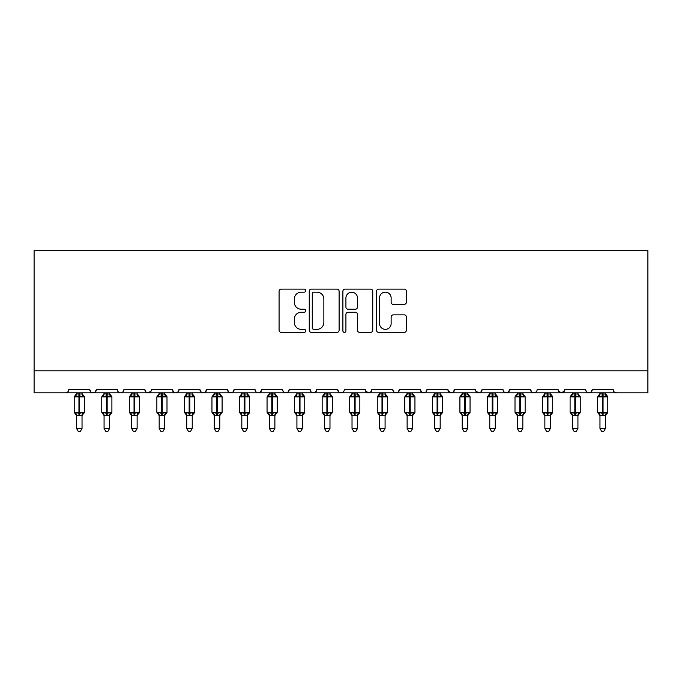 <?xml version="1.0" encoding="UTF-8"?>
<svg xmlns="http://www.w3.org/2000/svg" width="682" height="682" viewBox="0 0 682 682"><rect width="100%" height="100%" fill="white"/><g stroke="black" fill="none" stroke-linecap="round" stroke-linejoin="round"><path stroke-width="1.02" d="M305.741 290.634A1.517 1.517 0 0 0 304.223 289.117L281.24 289.117A2.165 2.165 0 0 0 279.074 291.282L279.074 330.224A2.165 2.165 0 0 0 281.24 332.381L304.223 332.381A1.517 1.517 0 0 0 305.741 330.872A1.517 1.517 0 0 0 304.223 329.355L301.248 329.355A6.922 6.922 0 0 1 294.326 322.433L294.326 319.185A6.922 6.922 0 0 1 301.248 312.262L304.223 312.262A1.517 1.517 0 0 0 305.741 310.753A1.517 1.517 0 0 0 304.223 309.236L301.248 309.236A6.922 6.922 0 0 1 294.326 302.314L294.326 299.066A6.922 6.922 0 0 1 301.248 292.143L304.223 292.143A1.517 1.517 0 0 0 305.741 290.634M404.221 304.368A2.165 2.165 0 0 0 406.387 302.203L406.387 291.282A2.165 2.165 0 0 0 404.221 289.117L378.698 289.117A2.165 2.165 0 0 0 376.532 291.282L376.532 330.224A2.165 2.165 0 0 0 378.698 332.381L404.221 332.381A2.165 2.165 0 0 0 406.387 330.224L406.387 317.028A2.165 2.165 0 0 0 404.221 314.862L393.301 314.862A2.165 2.165 0 0 0 391.136 317.028L391.136 323.566A5.788 5.788 0 0 1 385.347 329.355A5.788 5.788 0 0 1 379.559 323.566L379.559 297.932A5.788 5.788 0 0 1 385.347 292.143A5.788 5.788 0 0 1 391.136 297.932L391.136 302.203A2.165 2.165 0 0 0 393.301 304.368L404.221 304.368M34.1 370.812L647.9 370.812L647.9 250.695L34.1 250.695L34.1 392.849L65.506 392.849C67.262 392.909 68.362 391.809 68.814 389.541L89.751 389.541L90.962 392.099M339.107 291.282A2.165 2.165 0 0 0 336.942 289.117L311.418 289.117A2.165 2.165 0 0 0 309.253 291.282L309.253 330.224A2.165 2.165 0 0 0 311.418 332.381L336.942 332.381A2.165 2.165 0 0 0 339.107 330.224L339.107 291.282M345.058 289.117L370.582 289.117A2.165 2.165 0 0 1 372.747 291.282L372.747 330.224A2.165 2.165 0 0 1 370.582 332.381L359.661 332.381A2.165 2.165 0 0 1 357.496 330.224L357.496 314.428A2.165 2.165 0 0 0 355.331 312.262L348.084 312.262A2.165 2.165 0 0 0 345.919 314.428L345.919 330.872A1.517 1.517 0 0 1 344.41 332.381A1.517 1.517 0 0 1 342.893 330.872L342.893 291.282A2.165 2.165 0 0 1 345.058 289.117M65.506 392.849C67.262 392.909 68.362 391.809 68.814 389.541A3.308 3.308 0 0 1 65.506 392.849L93.059 392.849C91.303 392.909 90.203 391.809 89.751 389.541A3.308 3.308 0 0 0 93.059 392.849A3.308 3.308 0 0 0 96.358 389.541L117.295 389.541A3.308 3.308 0 0 0 120.603 392.849A3.308 3.308 0 0 0 123.911 389.541L144.848 389.541A3.308 3.308 0 0 0 148.156 392.849A3.308 3.308 0 0 0 151.464 389.541L172.401 389.541A3.308 3.308 0 0 0 175.7 392.849A3.308 3.308 0 0 0 179.008 389.541L199.945 389.541A3.308 3.308 0 0 0 203.253 392.849A3.308 3.308 0 0 0 206.561 389.541L227.498 389.541A3.308 3.308 0 0 0 230.806 392.849A3.308 3.308 0 0 0 234.105 389.541L255.042 389.541A3.308 3.308 0 0 0 258.35 392.849A3.308 3.308 0 0 0 261.658 389.541L282.595 389.541A3.308 3.308 0 0 0 285.903 392.849A3.308 3.308 0 0 0 289.211 389.541L310.148 389.541A3.308 3.308 0 0 0 313.447 392.849A3.308 3.308 0 0 0 316.755 389.541L337.692 389.541A3.308 3.308 0 0 0 341 392.849A3.308 3.308 0 0 0 344.308 389.541L365.245 389.541A3.308 3.308 0 0 0 368.553 392.849A3.308 3.308 0 0 0 371.852 389.541L392.789 389.541A3.308 3.308 0 0 0 396.097 392.849A3.308 3.308 0 0 0 399.405 389.541L420.342 389.541A3.308 3.308 0 0 0 423.65 392.849A3.308 3.308 0 0 0 426.958 389.541L447.895 389.541A3.308 3.308 0 0 0 451.194 392.849A3.308 3.308 0 0 0 454.502 389.541L475.439 389.541A3.308 3.308 0 0 0 478.747 392.849A3.308 3.308 0 0 0 482.055 389.541L502.992 389.541A3.308 3.308 0 0 0 506.3 392.849A3.308 3.308 0 0 0 509.599 389.541L530.536 389.541A3.308 3.308 0 0 0 533.844 392.849A3.308 3.308 0 0 0 537.152 389.541L558.089 389.541A3.308 3.308 0 0 0 561.397 392.849A3.308 3.308 0 0 0 564.705 389.541L585.642 389.541A3.308 3.308 0 0 0 588.941 392.849A3.308 3.308 0 0 0 592.249 389.541L613.186 389.541A3.308 3.308 0 0 0 616.494 392.849L614.363 392.073M592.249 389.541L591.038 392.099M95.156 392.099L96.358 389.541C95.915 391.809 94.807 392.909 93.059 392.849L588.941 392.849C587.193 392.909 586.085 391.809 585.642 389.541L586.256 391.459M564.705 389.541L563.494 392.099M558.089 389.541L559.3 392.099M530.536 389.541L531.747 392.099M509.599 389.541L508.397 392.099M475.797 391.042L478.747 392.849C480.503 392.909 481.603 391.809 482.055 389.541L480.844 392.099M454.502 389.541L453.291 392.099M447.895 389.541L449.097 392.099M420.342 389.541L421.553 392.099M399.405 389.541L398.194 392.099M392.789 389.541L394 392.099M371.852 389.541L370.65 392.099M365.245 389.541L366.456 392.099M343.131 392.073L341 392.849C339.244 392.909 338.144 391.809 337.692 389.541L338.903 392.099M311.324 392.073L313.447 392.849C315.203 392.909 316.303 391.809 316.755 389.541L315.544 392.099M282.595 389.541C283.047 391.809 284.147 392.909 285.903 392.849C287.651 392.909 288.759 391.809 289.211 389.541L288 392.099M255.042 389.541C255.494 391.809 256.603 392.909 258.35 392.849C260.106 392.909 261.206 391.809 261.658 389.541L260.447 392.099M228.675 392.073L230.806 392.849C232.553 392.909 233.662 391.809 234.105 389.541L232.903 392.099M227.498 389.541L228.709 392.099M201.156 392.099L199.945 389.541C200.397 391.809 201.497 392.909 203.253 392.849C205.009 392.909 206.109 391.809 206.561 389.541L205.35 392.099M173.603 392.099L172.401 389.541C172.844 391.809 173.953 392.909 175.7 392.849C177.456 392.909 178.556 391.809 179.008 389.541L177.797 392.099M151.106 391.042L148.156 392.849C146.4 392.909 145.3 391.809 144.848 389.541L146.059 392.099M647.9 370.812L647.9 392.849L588.941 392.849L591.072 392.073M117.295 389.541C117.747 391.809 118.856 392.909 120.603 392.849C122.359 392.909 123.459 391.809 123.911 389.541M365.603 391.042L368.553 392.849L370.676 392.073M393.974 392.073L396.097 392.849L398.228 392.073M421.519 392.073L423.65 392.849C425.398 392.909 426.506 391.809 426.958 389.541M448.253 391.042L451.194 392.849L453.325 392.073M504.168 392.073L506.3 392.849L508.422 392.073M531.721 392.073L533.844 392.849L535.975 392.073M558.447 391.042L561.397 392.849L564.346 391.042M313.797 292.143A1.517 1.517 0 0 0 312.279 293.661L312.279 327.837A1.517 1.517 0 0 0 313.797 329.355L316.934 329.355A6.922 6.922 0 0 0 323.856 322.433L323.856 299.066A6.922 6.922 0 0 0 316.934 292.143L313.797 292.143M357.496 298.043A5.788 5.788 0 0 0 351.707 292.254A5.788 5.788 0 0 0 345.919 298.043L345.919 307.07A2.165 2.165 0 0 0 348.084 309.236L355.331 309.236A2.165 2.165 0 0 0 357.496 307.07L357.496 298.043M76.529 428.441L82.036 428.441L80.382 431.305L78.183 431.305L76.529 428.441L76.529 415.244A2.421 2.31 180 0 0 75.25 413.224L75.728 412.516L78.95 413.292L78.95 412.295L79.615 412.295L79.615 395.875L82.837 396.651L83.63 395.833A1.1 1.1 0 0 1 84.346 396.873L74.21 396.873L74.21 412.295L78.95 412.295L78.95 395.875L75.728 396.651L75.25 395.944A2.421 2.31 -0 0 0 76.529 393.915L82.036 394.026L82.036 392.849M82.036 428.441L82.036 415.142L78.95 415.466L78.95 413.292L79.615 413.292L79.615 412.295L84.346 412.295A1.1 1.1 0 0 1 83.63 413.335L82.036 415.611M82.036 415.253L82.036 415.244A2.421 2.31 180 0 1 83.306 413.224L82.837 412.516L79.615 413.292L79.615 415.466M78.95 415.466L76.529 415.244M76.529 392.849L76.529 393.923M82.036 393.915L82.036 393.915A2.421 2.31 -0 0 0 83.306 395.944M75.728 396.651L76.052 395.713M82.837 396.651L82.036 394.026M82.036 415.142L82.837 412.516M76.52 415.142L75.728 412.516M104.073 428.441L109.589 428.441L107.935 431.305L105.727 431.305L104.073 428.441L104.073 415.244A2.421 2.31 180 0 0 102.803 413.224L103.272 412.516L106.503 413.292L106.503 412.295L107.159 412.295L107.159 395.875L110.382 396.651L111.175 395.833A1.1 1.1 0 0 1 111.899 396.873L101.763 396.873L101.763 412.295L106.503 412.295L106.503 395.875L103.272 396.651L102.803 395.944A2.421 2.31 -0 0 0 104.073 393.915L109.589 394.026L109.589 392.849M109.589 428.441L109.589 415.142L106.503 415.466L106.503 413.292L107.159 413.292L107.159 412.295L111.899 412.295A1.1 1.1 0 0 1 111.175 413.335L109.589 415.611M109.589 415.253L109.589 415.244A2.421 2.31 180 0 1 110.859 413.224L110.382 412.516L107.159 413.292L107.159 415.466M106.503 415.466L104.073 415.244M104.073 392.849L104.073 393.923M103.272 396.651L103.596 395.713M110.382 396.651L109.589 394.026M109.589 415.142L110.382 412.516M104.073 415.142L103.272 412.516M131.626 428.441L137.133 428.441L135.479 431.305L133.28 431.305L131.626 428.441L131.626 415.244A2.421 2.31 180 0 0 130.356 413.224L130.825 412.516L134.047 413.292L134.047 412.295L134.712 412.295L134.712 395.875L137.935 396.651L138.727 395.833A1.1 1.1 0 0 1 139.452 396.873L129.307 396.873L129.307 412.295L134.047 412.295L134.047 395.875L130.825 396.651L130.356 395.944A2.421 2.31 -0 0 0 131.626 393.915L137.133 394.026L137.133 392.849M137.133 428.441L137.133 415.142L134.047 415.466L134.047 413.292L134.712 413.292L134.712 412.295L139.452 412.295A1.1 1.1 0 0 1 138.727 413.335L137.133 415.611M137.133 415.253L137.133 415.244A2.421 2.31 180 0 1 138.412 413.224L137.935 412.516L134.712 413.292L134.712 415.466M134.047 415.466L131.626 415.244M131.626 392.849L131.626 393.923M137.133 393.915L137.133 393.915A2.421 2.31 -0 0 0 138.412 395.944M130.825 396.651L131.149 395.713M137.935 396.651L137.133 394.026M137.133 415.142L137.935 412.516M131.626 415.142L130.825 412.516M159.17 428.441L164.686 428.441L163.032 431.305L160.824 431.305L159.17 428.441L159.17 415.244A2.421 2.31 180 0 0 157.9 413.224L158.377 412.516L161.6 413.292L161.6 412.295L162.256 412.295L162.256 395.875L165.487 396.651L166.272 395.833A1.1 1.1 0 0 1 166.996 396.873L156.86 396.873L156.86 412.295L161.6 412.295L161.6 395.875L158.377 396.651L157.9 395.944A2.421 2.31 -0 0 0 159.17 393.915L164.686 394.026L164.686 392.849M164.686 428.441L164.686 415.142L161.6 415.466L161.6 413.292L162.256 413.292L162.256 412.295L166.996 412.295A1.1 1.1 0 0 1 166.272 413.335L164.686 415.611M164.686 415.253L164.686 415.244A2.421 2.31 180 0 1 165.956 413.224L165.487 412.516L162.256 413.292L162.256 415.466M161.6 415.466L159.17 415.244M159.17 392.849L159.17 393.923M164.686 393.915L164.686 393.915A2.421 2.31 -0 0 0 165.956 395.944M158.377 396.651L158.701 395.713M165.487 396.651L164.686 394.026M164.686 415.142L165.487 412.516M159.17 415.142L158.377 412.516M186.723 428.441L192.23 428.441L190.576 431.305L188.377 431.305L186.723 428.441L186.723 415.244A2.421 2.31 180 0 0 185.453 413.224L185.922 412.516L189.144 413.292L189.144 412.295L189.809 412.295L189.809 395.875L193.032 396.651L193.824 395.833A1.1 1.1 0 0 1 194.549 396.873L184.413 396.873L184.413 412.295L189.144 412.295L189.144 395.875L185.922 396.651L185.453 395.944A2.421 2.31 -0 0 0 186.723 393.915L192.239 394.026L192.23 392.849M192.23 428.441L192.239 415.142L189.144 415.466L189.144 413.292L189.809 413.292L189.809 412.295L194.549 412.295A1.1 1.1 0 0 1 193.824 413.335L192.23 415.611M192.23 415.253L192.23 415.244A2.421 2.31 180 0 1 193.509 413.224L193.032 412.516L189.809 413.292L189.809 415.466M189.144 415.466L186.723 415.244M186.723 392.849L186.723 393.923M192.23 393.915L192.23 393.915A2.421 2.31 -0 0 0 193.509 395.944M185.922 396.651L186.246 395.713M193.032 396.651L192.239 394.026M192.239 415.142L193.032 412.516M186.723 415.142L185.922 412.516M214.276 428.441L219.783 428.441L218.129 431.305L215.93 431.305L214.276 428.441L214.276 415.244A2.421 2.31 180 0 0 212.997 413.224L213.475 412.516L216.697 413.292L216.697 412.295L217.362 412.295L217.362 395.875L220.584 396.651L221.377 395.833A1.1 1.1 0 0 1 222.093 396.873L211.957 396.873L211.957 412.295L216.697 412.295L216.697 395.875L213.475 396.651L212.997 395.944A2.421 2.31 -0 0 0 214.276 393.915L219.783 394.026L219.783 392.849M219.783 428.441L219.783 415.142L216.697 415.466L216.697 413.292L217.362 413.292L217.362 412.295L222.093 412.295A1.1 1.1 0 0 1 221.377 413.335L219.783 415.611M219.783 415.253L219.783 415.244A2.421 2.31 180 0 1 221.053 413.224L220.584 412.516L217.362 413.292L217.362 415.466M216.697 415.466L214.276 415.244M214.276 392.849L214.276 393.923M219.783 393.915L219.783 393.915A2.421 2.31 -0 0 0 221.053 395.944M213.475 396.651L213.798 395.713M220.584 396.651L219.783 394.026M219.783 415.142L220.584 412.516M214.267 415.142L213.475 412.516M241.82 428.441L247.336 428.441L245.682 431.305L243.474 431.305L241.82 428.441L241.82 415.244A2.421 2.31 180 0 0 240.55 413.224L241.019 412.516L244.25 413.292L244.25 412.295L244.906 412.295L244.906 395.875L248.129 396.651L248.921 395.833A1.1 1.1 0 0 1 249.646 396.873L239.51 396.873L239.51 412.295L244.25 412.295L244.25 395.875L241.019 396.651L240.55 395.944A2.421 2.31 -0 0 0 241.82 393.915L247.336 394.026L247.336 392.849M247.336 428.441L247.336 415.142L244.25 415.466L244.25 413.292L244.906 413.292L244.906 412.295L249.646 412.295A1.1 1.1 0 0 1 248.921 413.335L247.336 415.611M247.336 415.253L247.336 415.244A2.421 2.31 180 0 1 248.606 413.224L248.129 412.516L244.906 413.292L244.906 415.466M244.25 415.466L241.82 415.244M241.82 392.849L241.82 393.923M241.019 396.651L241.343 395.713M248.129 396.651L247.336 394.026M247.336 415.142L248.129 412.516M241.82 415.142L241.019 412.516M269.373 428.441L274.88 428.441L273.226 431.305L271.027 431.305L269.373 428.441L269.373 415.244A2.421 2.31 180 0 0 268.103 413.224L268.572 412.516L271.794 413.292L271.794 412.295L272.459 412.295L272.459 395.875L275.681 396.651L276.474 395.833A1.1 1.1 0 0 1 277.199 396.873L267.054 396.873L267.054 412.295L271.794 412.295L271.794 395.875L268.572 396.651L268.103 395.944A2.421 2.31 -0 0 0 269.373 393.915L274.88 394.026L274.88 392.849M274.88 428.441L274.88 415.142L271.794 415.466L271.794 413.292L272.459 413.292L272.459 412.295L277.199 412.295A1.1 1.1 0 0 1 276.474 413.335L274.88 415.611M274.88 415.253L274.88 415.244A2.421 2.31 180 0 1 276.159 413.224L275.681 412.516L272.459 413.292L272.459 415.466M271.794 415.466L269.373 415.244M269.373 392.849L269.373 393.923M274.88 393.915L274.88 393.915A2.421 2.31 -0 0 0 276.159 395.944M268.572 396.651L268.896 395.713M275.681 396.651L274.88 394.026M274.88 415.142L275.681 412.516M269.373 415.142L268.572 412.516M296.917 428.441L302.433 428.441L300.779 431.305L298.571 431.305L296.917 428.441L296.917 415.244A2.421 2.31 180 0 0 295.647 413.224L296.124 412.516L299.347 413.292L299.347 412.295L300.003 412.295L300.003 395.875L303.234 396.651L304.019 395.833A1.1 1.1 0 0 1 304.743 396.873L294.607 396.873L294.607 412.295L299.347 412.295L299.347 395.875L296.124 396.651L295.647 395.944A2.421 2.31 -0 0 0 296.917 393.915L302.433 394.026L302.433 392.849M302.433 428.441L302.433 415.142L299.347 415.466L299.347 413.292L300.003 413.292L300.003 412.295L304.743 412.295A1.1 1.1 0 0 1 304.019 413.335L302.433 415.611M302.433 415.253L302.433 415.244A2.421 2.31 180 0 1 303.703 413.224L303.234 412.516L300.003 413.292L300.003 415.466M299.347 415.466L296.917 415.244M296.917 392.849L296.917 393.923M302.433 393.915L302.433 393.915A2.421 2.31 -0 0 0 303.703 395.944M296.124 396.651L296.448 395.713M303.234 396.651L302.433 394.026M302.433 415.142L303.234 412.516M296.917 415.142L296.124 412.516M324.47 428.441L329.977 428.441L328.323 431.305L326.124 431.305L324.47 428.441L324.47 415.244A2.421 2.31 180 0 0 323.2 413.224L323.669 412.516L326.891 413.292L326.891 412.295L327.556 412.295L327.556 395.875L330.779 396.651L331.571 395.833A1.1 1.1 0 0 1 332.296 396.873L322.16 396.873L322.16 412.295L326.891 412.295L326.891 395.875L323.669 396.651L323.2 395.944A2.421 2.31 -0 0 0 324.47 393.915L329.986 394.026L329.977 392.849M329.977 428.441L329.986 415.142L326.891 415.466L326.891 413.292L327.556 413.292L327.556 412.295L332.296 412.295A1.1 1.1 0 0 1 331.571 413.335L329.977 415.611M329.977 415.253L329.977 415.244A2.421 2.31 180 0 1 331.256 413.224L330.779 412.516L327.556 413.292L327.556 415.466M326.891 415.466L324.47 415.244M324.47 392.849L324.47 393.923M329.977 393.915L329.977 393.915A2.421 2.31 -0 0 0 331.256 395.944M323.669 396.651L323.993 395.713M330.779 396.651L329.986 394.026M329.986 415.142L330.779 412.516M324.47 415.142L323.669 412.516M352.023 428.441L357.53 428.441L355.876 431.305L353.677 431.305L352.023 428.441L352.023 415.244A2.421 2.31 180 0 0 350.744 413.224L351.221 412.516L354.444 413.292L354.444 412.295L355.109 412.295L355.109 395.875L358.331 396.651L359.124 395.833A1.1 1.1 0 0 1 359.84 396.873L349.704 396.873L349.704 412.295L354.444 412.295L354.444 395.875L351.221 396.651L350.744 395.944A2.421 2.31 -0 0 0 352.023 393.915L357.53 394.026L357.53 392.849M357.53 428.441L357.53 415.142L354.444 415.466L354.444 413.292L355.109 413.292L355.109 412.295L359.84 412.295A1.1 1.1 0 0 1 359.124 413.335L357.53 415.611M357.53 415.253L357.53 415.244A2.421 2.31 180 0 1 358.8 413.224L358.331 412.516L355.109 413.292L355.109 415.466M354.444 415.466L352.023 415.244M352.023 392.849L352.023 393.923M357.53 393.915L357.53 393.915A2.421 2.31 -0 0 0 358.8 395.944M351.221 396.651L351.545 395.713M358.331 396.651L357.53 394.026M357.53 415.142L358.331 412.516M352.014 415.142L351.221 412.516M379.567 428.441L385.083 428.441L383.429 431.305L381.221 431.305L379.567 428.441L379.567 415.244A2.421 2.31 180 0 0 378.297 413.224L378.766 412.516L381.997 413.292L381.997 412.295L382.653 412.295L382.653 395.875L385.876 396.651L386.668 395.833A1.1 1.1 0 0 1 387.393 396.873L377.257 396.873L377.257 412.295L381.997 412.295L381.997 395.875L378.766 396.651L378.297 395.944A2.421 2.31 -0 0 0 379.567 393.915L385.083 394.026L385.083 392.849M385.083 428.441L385.083 415.142L381.997 415.466L381.997 413.292L382.653 413.292L382.653 412.295L387.393 412.295A1.1 1.1 0 0 1 386.668 413.335L385.083 415.611M385.083 415.253L385.083 415.244A2.421 2.31 180 0 1 386.353 413.224L385.876 412.516L382.653 413.292L382.653 415.466M381.997 415.466L379.567 415.244M379.567 392.849L379.567 393.923M385.083 393.915L385.083 393.915A2.421 2.31 -0 0 0 386.353 395.944M378.766 396.651L379.09 395.713M385.876 396.651L385.083 394.026M385.083 415.142L385.876 412.516M379.567 415.142L378.766 412.516M407.12 428.441L412.627 428.441L410.973 431.305L408.774 431.305L407.12 428.441L407.12 415.244A2.421 2.31 180 0 0 405.841 413.224L406.319 412.516L409.541 413.292L409.541 412.295L410.206 412.295L410.206 395.875L413.428 396.651L414.221 395.833A1.1 1.1 0 0 1 414.946 396.873L404.801 396.873L404.801 412.295L409.541 412.295L409.541 395.875L406.319 396.651L405.841 395.944A2.421 2.31 -0 0 0 407.12 393.915L412.627 394.026L412.627 392.849M412.627 428.441L412.627 415.142L409.541 415.466L409.541 413.292L410.206 413.292L410.206 412.295L414.946 412.295A1.1 1.1 0 0 1 414.221 413.335L412.627 415.611M412.627 415.253L412.627 415.244A2.421 2.31 180 0 1 413.897 413.224L413.428 412.516L410.206 413.292L410.206 415.466M409.541 415.466L407.12 415.244M407.12 392.849L407.12 393.923M406.319 396.651L406.643 395.713M413.428 396.651L412.627 394.026M412.627 415.142L413.428 412.516M407.12 415.142L406.319 412.516M434.664 428.441L440.18 428.441L438.526 431.305L436.318 431.305L434.664 428.441L434.664 415.244A2.421 2.31 180 0 0 433.394 413.224L433.871 412.516L437.094 413.292L437.094 412.295L437.75 412.295L437.75 395.875L440.981 396.651L441.766 395.833A1.1 1.1 0 0 1 442.49 396.873L432.354 396.873L432.354 412.295L437.094 412.295L437.094 395.875L433.871 396.651L433.394 395.944A2.421 2.31 -0 0 0 434.664 393.915L440.18 394.026L440.18 392.849M440.18 428.441L440.18 415.142L437.094 415.466L437.094 413.292L437.75 413.292L437.75 412.295L442.49 412.295A1.1 1.1 0 0 1 441.766 413.335L440.18 415.611M440.18 415.253L440.18 415.244A2.421 2.31 180 0 1 441.45 413.224L440.981 412.516L437.75 413.292L437.75 415.466M437.094 415.466L434.664 415.244M434.664 392.849L434.664 393.923M440.18 393.915L440.18 393.915A2.421 2.31 -0 0 0 441.45 395.944M433.871 396.651L434.195 395.713M440.981 396.651L440.18 394.026M440.18 415.142L440.981 412.516M434.664 415.142L433.871 412.516M462.217 428.441L467.724 428.441L466.07 431.305L463.871 431.305L462.217 428.441L462.217 415.244A2.421 2.31 180 0 0 460.947 413.224L461.416 412.516L464.638 413.292L464.638 412.295L465.303 412.295L465.303 395.875L468.525 396.651L469.318 395.833A1.1 1.1 0 0 1 470.043 396.873L459.907 396.873L459.907 412.295L464.638 412.295L464.638 395.875L461.416 396.651L460.947 395.944A2.421 2.31 -0 0 0 462.217 393.915L467.733 394.026L467.724 392.849M467.724 428.441L467.733 415.142L464.638 415.466L464.638 413.292L465.303 413.292L465.303 412.295L470.043 412.295A1.1 1.1 0 0 1 469.318 413.335L467.724 415.611M467.724 415.253L467.724 415.244A2.421 2.31 180 0 1 469.003 413.224L468.525 412.516L465.303 413.292L465.303 415.466M464.638 415.466L462.217 415.244M462.217 392.849L462.217 393.923M467.724 393.915L467.724 393.915A2.421 2.31 -0 0 0 469.003 395.944M461.416 396.651L461.74 395.713M468.525 396.651L467.733 394.026M467.733 415.142L468.525 412.516M462.217 415.142L461.416 412.516M489.77 428.441L495.277 428.441L493.623 431.305L491.424 431.305L489.77 428.441L489.77 415.244A2.421 2.31 180 0 0 488.491 413.224L488.968 412.516L492.191 413.292L492.191 412.295L492.856 412.295L492.856 395.875L496.078 396.651L496.871 395.833A1.1 1.1 0 0 1 497.587 396.873L487.451 396.873L487.451 412.295L492.191 412.295L492.191 395.875L488.968 396.651L488.491 395.944A2.421 2.31 -0 0 0 489.77 393.915L495.277 394.026L495.277 392.849M495.277 428.441L495.277 415.142L492.191 415.466L492.191 413.292L492.856 413.292L492.856 412.295L497.587 412.295A1.1 1.1 0 0 1 496.871 413.335L495.277 415.611M495.277 415.253L495.277 415.244A2.421 2.31 180 0 1 496.547 413.224L496.078 412.516L492.856 413.292L492.856 415.466M492.191 415.466L489.77 415.244M489.77 392.849L489.77 393.923M495.277 393.915L495.277 393.915A2.421 2.31 -0 0 0 496.547 395.944M488.968 396.651L489.292 395.713M496.078 396.651L495.277 394.026M495.277 415.142L496.078 412.516M489.761 415.142L488.968 412.516M517.314 428.441L522.83 428.441L521.176 431.305L518.968 431.305L517.314 428.441L517.314 415.244A2.421 2.31 180 0 0 516.044 413.224L516.513 412.516L519.744 413.292L519.744 412.295L520.4 412.295L520.4 395.875L523.623 396.651L524.415 395.833A1.1 1.1 0 0 1 525.14 396.873L515.004 396.873L515.004 412.295L519.744 412.295L519.744 395.875L516.513 396.651L516.044 395.944A2.421 2.31 -0 0 0 517.314 393.915L522.83 394.026L522.83 392.849M522.83 428.441L522.83 415.142L519.744 415.466L519.744 413.292L520.4 413.292L520.4 412.295L525.14 412.295A1.1 1.1 0 0 1 524.415 413.335L522.83 415.611M522.83 415.253L522.83 415.244A2.421 2.31 180 0 1 524.1 413.224L523.623 412.516L520.4 413.292L520.4 415.466M519.744 415.466L517.314 415.244M517.314 392.849L517.314 393.923M522.83 393.915L522.83 393.915A2.421 2.31 -0 0 0 524.1 395.944M516.513 396.651L516.837 395.713M523.623 396.651L522.83 394.026M522.83 415.142L523.623 412.516M517.314 415.142L516.513 412.516M544.867 428.441L550.374 428.441L548.72 431.305L546.521 431.305L544.867 428.441L544.867 415.244A2.421 2.31 180 0 0 543.588 413.224L544.066 412.516L547.288 413.292L547.288 412.295L547.953 412.295L547.953 395.875L551.175 396.651L551.968 395.833A1.1 1.1 0 0 1 552.693 396.873L542.548 396.873L542.548 412.295L547.288 412.295L547.288 395.875L544.066 396.651L543.588 395.944A2.421 2.31 -0 0 0 544.867 393.915L550.374 394.026L550.374 392.849M550.374 428.441L550.374 415.142L547.288 415.466L547.288 413.292L547.953 413.292L547.953 412.295L552.693 412.295A1.1 1.1 0 0 1 551.968 413.335L550.374 415.611M550.374 415.253L550.374 415.244A2.421 2.31 180 0 1 551.644 413.224L551.175 412.516L547.953 413.292L547.953 415.466M547.288 415.466L544.867 415.244M544.867 392.849L544.867 393.923M550.374 393.915L550.374 393.915A2.421 2.31 -0 0 0 551.644 395.944M544.066 396.651L544.389 395.713M551.175 396.651L550.374 394.026M550.374 415.142L551.175 412.516M544.867 415.142L544.066 412.516M572.411 428.441L577.927 428.441L576.273 431.305L574.065 431.305L572.411 428.441L572.411 415.244A2.421 2.31 180 0 0 571.141 413.224L571.618 412.516L574.841 413.292L574.841 412.295L575.497 412.295L575.497 395.875L578.728 396.651L579.512 395.833A1.1 1.1 0 0 1 580.237 396.873L570.101 396.873L570.101 412.295L574.841 412.295L574.841 395.875L571.618 396.651L571.141 395.944A2.421 2.31 -0 0 0 572.411 393.915L577.927 394.026L577.927 392.849M577.927 428.441L577.927 415.142L574.841 415.466L574.841 413.292L575.497 413.292L575.497 412.295L580.237 412.295A1.1 1.1 0 0 1 579.512 413.335L577.927 415.611M577.927 415.253L577.927 415.244A2.421 2.31 180 0 1 579.197 413.224L578.728 412.516L575.497 413.292L575.497 415.466M574.841 415.466L572.411 415.244M572.411 392.849L572.411 393.923M571.618 396.651L571.942 395.713M578.728 396.651L577.927 394.026M577.927 415.142L578.728 412.516M572.411 415.142L571.618 412.516M599.964 428.441L605.471 428.441L603.817 431.305L601.618 431.305L599.964 428.441L599.964 415.244A2.421 2.31 180 0 0 598.694 413.224L599.163 412.516L602.385 413.292L602.385 412.295L603.05 412.295L603.05 395.875L606.272 396.651L607.065 395.833A1.1 1.1 0 0 1 607.79 396.873L597.654 396.873L597.654 412.295L602.385 412.295L602.385 395.875L599.163 396.651L598.694 395.944A2.421 2.31 -0 0 0 599.964 393.915L605.48 394.026L605.471 392.849M605.471 428.441L605.48 415.142L602.385 415.466L602.385 413.292L603.05 413.292L603.05 412.295L607.79 412.295A1.1 1.1 0 0 1 607.065 413.335L605.471 415.611M605.471 415.253L605.471 415.244A2.421 2.31 180 0 1 606.75 413.224L606.272 412.516L603.05 413.292L603.05 415.466M602.385 415.466L599.964 415.244M599.964 392.849L599.964 393.923M605.471 393.915L605.471 393.915A2.421 2.31 -0 0 0 606.75 395.944M599.163 396.651L599.487 395.713M606.272 396.651L605.48 394.026M605.48 415.142L606.272 412.516M599.964 415.142L599.163 412.516M79.615 393.702L79.615 395.875L78.95 395.875L78.95 393.702M107.159 393.702L107.159 395.875L106.503 395.875L106.503 393.702M110.859 395.944A2.421 2.31 -0 0 1 109.589 393.915M134.712 393.702L134.712 395.875L134.047 395.875L134.047 393.702M162.256 393.702L162.256 395.875L161.6 395.875L161.6 393.702M189.809 393.702L189.809 395.875L189.144 395.875L189.144 393.702M217.362 393.702L217.362 395.875L216.697 395.875L216.697 393.702M244.906 393.702L244.906 395.875L244.25 395.875L244.25 393.702M248.606 395.944A2.421 2.31 -0 0 1 247.336 393.915M272.459 393.702L272.459 395.875L271.794 395.875L271.794 393.702M300.003 393.702L300.003 395.875L299.347 395.875L299.347 393.702M327.556 393.702L327.556 395.875L326.891 395.875L326.891 393.702M355.109 393.702L355.109 395.875L354.444 395.875L354.444 393.702M382.653 393.702L382.653 395.875L381.997 395.875L381.997 393.702M410.206 393.702L410.206 395.875L409.541 395.875L409.541 393.702M413.897 395.944A2.421 2.31 -0 0 1 412.627 393.915M437.75 393.702L437.75 395.875L437.094 395.875L437.094 393.702M465.303 393.702L465.303 395.875L464.638 395.875L464.638 393.702M492.856 393.702L492.856 395.875L492.191 395.875L492.191 393.702M520.4 393.702L520.4 395.875L519.744 395.875L519.744 393.702M547.953 393.702L547.953 395.875L547.288 395.875L547.288 393.702M575.497 393.702L575.497 395.875L574.841 395.875L574.841 393.702M579.197 395.944A2.421 2.31 -0 0 1 577.927 393.915M603.05 393.702L603.05 395.875L602.385 395.875L602.385 393.702M84.346 412.295L84.346 396.873M76.529 415.611L74.21 412.295M76.529 393.557L74.21 396.873M83.63 395.833L82.036 393.557M111.899 412.295L111.899 396.873M104.073 415.611L101.763 412.295M104.073 393.557L101.763 396.873M111.175 395.833L109.589 393.557M139.452 412.295L139.452 396.873M131.626 415.611L129.307 412.295M131.626 393.557L129.307 396.873M138.727 395.833L137.133 393.557M166.996 412.295L166.996 396.873M159.17 415.611L156.86 412.295M159.17 393.557L156.86 396.873M166.272 395.833L164.686 393.557M194.549 412.295L194.549 396.873M186.723 415.611L184.413 412.295M186.723 393.557L184.413 396.873M193.824 395.833L192.23 393.557M222.093 412.295L222.093 396.873M214.276 415.611L211.957 412.295M214.276 393.557L211.957 396.873M221.377 395.833L219.783 393.557M249.646 412.295L249.646 396.873M241.82 415.611L239.51 412.295M241.82 393.557L239.51 396.873M248.921 395.833L247.336 393.557M277.199 412.295L277.199 396.873M269.373 415.611L267.054 412.295M269.373 393.557L267.054 396.873M276.474 395.833L274.88 393.557M304.743 412.295L304.743 396.873M296.917 415.611L294.607 412.295M296.917 393.557L294.607 396.873M304.019 395.833L302.433 393.557M332.296 412.295L332.296 396.873M324.47 415.611L322.16 412.295M324.47 393.557L322.16 396.873M331.571 395.833L329.977 393.557M359.84 412.295L359.84 396.873M352.023 415.611L349.704 412.295M352.023 393.557L349.704 396.873M359.124 395.833L357.53 393.557M387.393 412.295L387.393 396.873M379.567 415.611L377.257 412.295M379.567 393.557L377.257 396.873M386.668 395.833L385.083 393.557M414.946 412.295L414.946 396.873M407.12 415.611L404.801 412.295M407.12 393.557L404.801 396.873M414.221 395.833L412.627 393.557M442.49 412.295L442.49 396.873M434.664 415.611L432.354 412.295M434.664 393.557L432.354 396.873M441.766 395.833L440.18 393.557M470.043 412.295L470.043 396.873M462.217 415.611L459.907 412.295M462.217 393.557L459.907 396.873M469.318 395.833L467.724 393.557M497.587 412.295L497.587 396.873M489.77 415.611L487.451 412.295M489.77 393.557L487.451 396.873M496.871 395.833L495.277 393.557M525.14 412.295L525.14 396.873M517.314 415.611L515.004 412.295M517.314 393.557L515.004 396.873M524.415 395.833L522.83 393.557M552.693 412.295L552.693 396.873M544.867 415.611L542.548 412.295M544.867 393.557L542.548 396.873M551.968 395.833L550.374 393.557M580.237 412.295L580.237 396.873M572.411 415.611L570.101 412.295M572.411 393.557L570.101 396.873M579.512 395.833L577.927 393.557M607.79 412.295L607.79 396.873M599.964 415.611L597.654 412.295M599.964 393.557L597.654 396.873M607.065 395.833L605.471 393.557"/></g></svg>
